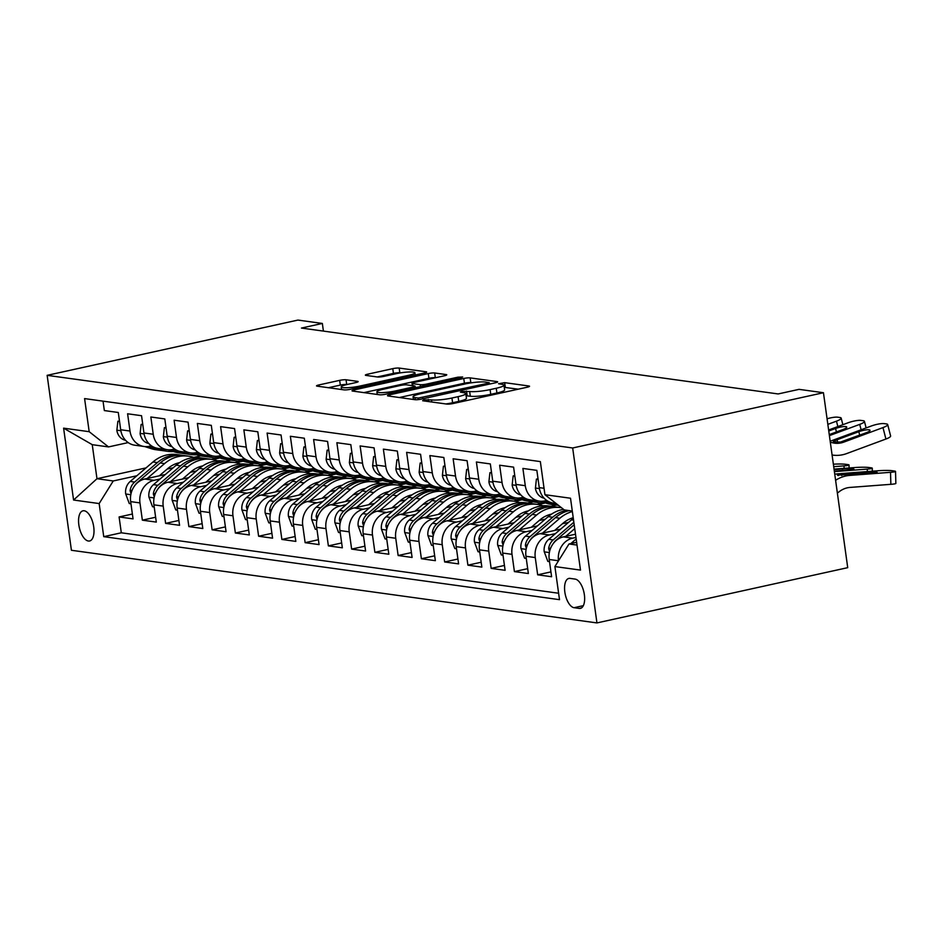 <?xml version="1.0" encoding="UTF-8"?>
<svg xmlns="http://www.w3.org/2000/svg" width="943" height="943" viewBox="0 0 943 943"><rect width="100%" height="100%" fill="white"/><g stroke="black" fill="none" stroke-linecap="round" stroke-linejoin="round"><path stroke-width="1.41" d="M423.902 399.879L422.629 400.74L446.876 404.087A4.739 0.707 -7.9 0 0 453.265 403.498L527.113 387.231A4.739 0.707 -7.9 0 0 529.518 386.265A4.739 0.707 -7.9 0 0 528.929 386.005L504.682 382.658L498.517 383.742L502.077 384.355A15.159 2.263 -7.9 0 1 503.963 385.168A15.159 2.263 -7.9 0 1 496.254 388.257L490.101 389.612A15.159 2.263 -7.9 0 1 469.661 391.498L462.058 391.475L460.373 392.147L463.921 392.76A15.159 2.263 -7.9 0 1 465.807 393.573A15.159 2.263 -7.9 0 1 458.098 396.661L451.945 398.017A15.159 2.263 -7.9 0 1 431.505 399.903L423.902 399.879M88.383 541.023A15.453 7.143 -102.4 0 0 89.609 540.987A15.453 7.143 -102.4 0 0 93.522 525.64A15.453 7.143 -102.4 0 0 84.186 510.764A15.453 7.143 -102.4 0 0 82.96 510.811A15.453 7.143 -102.4 0 0 79.047 526.159A15.453 7.143 -102.4 0 0 88.383 541.023M346.046 379.781A4.739 0.707 -7.9 0 0 339.657 380.371L318.946 384.933A4.739 0.707 -7.9 0 0 316.53 385.899A4.739 0.707 -7.9 0 0 317.119 386.147L344.054 389.872A4.739 0.707 -7.9 0 0 350.442 389.282L424.291 373.015A4.739 0.707 -7.9 0 0 426.696 372.049A4.739 0.707 -7.9 0 0 426.106 371.79L399.172 368.065A4.739 0.707 -7.9 0 0 392.783 368.654L367.758 374.171A4.739 0.707 -7.9 0 0 365.354 375.137A4.739 0.707 -7.9 0 0 365.943 375.397L377.471 376.988A4.739 0.707 -7.9 0 0 383.848 376.398L396.26 373.664A12.672 1.898 -7.9 0 1 414.92 372.768A12.672 1.898 -7.9 0 1 408.472 375.349L359.861 386.064A12.672 1.898 -7.9 0 1 341.201 386.96A12.672 1.898 -7.9 0 1 347.649 384.379L355.747 382.587A4.739 0.707 -7.9 0 0 358.163 381.62A4.739 0.707 -7.9 0 0 357.574 381.373L346.046 379.781L346.706 384.508A4.739 0.707 -7.9 0 0 340.317 385.098L328.423 387.714M572.672 447.984L823.451 392.724L799.039 389.353L778.14 393.95L301.454 328.058L322.353 323.449L297.929 320.078L47.15 375.338L572.672 447.984L596.943 622.922L71.42 550.276L47.15 375.338M389.93 394.74A4.739 0.707 -7.9 0 0 387.514 395.706A4.739 0.707 -7.9 0 0 388.103 395.966L415.038 399.691A4.739 0.707 -7.9 0 0 421.427 399.101L495.275 382.823A4.739 0.707 -7.9 0 0 497.68 381.856A4.739 0.707 -7.9 0 0 497.091 381.609L470.156 377.884A4.739 0.707 -7.9 0 0 463.767 378.473L389.93 394.74L390.131 396.249M379.546 394.775L352.611 391.062A4.739 0.707 -7.9 0 1 352.022 390.803A4.739 0.707 -7.9 0 1 354.438 389.836L428.275 373.569A4.739 0.707 -7.9 0 1 434.664 372.98L446.192 374.571A4.739 0.707 -7.9 0 1 446.782 374.819A4.739 0.707 -7.9 0 1 444.377 375.786L414.425 382.386A4.739 0.707 -7.9 0 0 412.008 383.353A4.739 0.707 -7.9 0 0 412.598 383.612L420.248 384.661A4.739 0.707 -7.9 0 0 426.637 384.072L457.815 377.2L462.695 376.976L461.009 377.648L385.935 394.186A4.739 0.707 -7.9 0 1 379.546 394.775M132.385 514.029L119.101 516.953L133.057 518.886L130.664 501.617L139.965 502.914A19.308 16.88 -82.1 0 1 154.051 480.317L160.121 478.973M155.63 517.236L142.358 520.171L156.302 522.092L153.909 504.835L163.21 506.12A19.308 16.88 -82.1 0 1 177.308 483.523L183.378 482.191M178.887 520.453L165.614 523.377L179.559 525.31L177.166 508.053L186.466 509.338A19.308 16.88 -82.1 0 1 200.564 486.741L206.623 485.409M202.144 523.671L188.859 526.595L202.816 528.528L200.423 511.271L209.723 512.556A19.308 16.88 -82.1 0 1 223.809 489.959L229.88 488.615M225.389 526.889L212.116 529.813L226.072 531.734L223.668 514.477L232.968 515.762A19.308 16.88 -82.1 0 1 247.066 493.165L253.137 491.833M248.646 530.096L235.373 533.019L249.317 534.952L246.925 517.695L256.225 518.98A19.308 16.88 -82.1 0 1 270.323 496.383L276.382 495.051M271.902 533.314L258.618 536.237L272.574 538.17L270.181 520.913L279.482 522.198A19.308 16.88 -82.1 0 1 293.579 499.601L299.638 498.258M295.147 536.532L281.874 539.455L295.831 541.388L293.426 524.119L302.738 525.416A19.308 16.88 -82.1 0 1 316.824 502.819L322.895 501.476M318.404 539.738L305.131 542.673L319.076 544.594L316.683 527.337L325.983 528.622A19.308 16.88 -82.1 0 1 340.081 506.026L346.14 504.694M341.661 542.956L328.376 545.879L342.333 547.812L339.94 530.555L349.24 531.84A19.308 16.88 -82.1 0 1 363.338 509.244L369.397 507.912M364.917 546.174L351.633 549.097L365.589 551.03L363.196 533.773L372.497 535.058A19.308 16.88 -82.1 0 1 386.583 512.462L392.653 511.118M388.162 549.392L374.89 552.315L388.834 554.236L386.441 536.98L395.742 538.264A19.308 16.88 -82.1 0 1 409.84 515.668L415.91 514.336M411.419 552.598L398.135 555.521L412.091 557.454L409.698 540.198L418.998 541.482A19.308 16.88 -82.1 0 1 433.096 518.886L439.155 517.554M434.676 555.816L421.391 558.739L435.348 560.672L432.955 543.416L442.255 544.7A19.308 16.88 -82.1 0 1 456.341 522.104L462.412 520.76M457.921 559.034L444.648 561.957L458.593 563.89L456.2 546.622L465.5 547.918A19.308 16.88 -82.1 0 1 479.598 525.31L485.669 523.978M481.178 562.24L467.905 565.175L481.849 567.097L479.457 549.84L488.757 551.125A19.308 16.88 -82.1 0 1 502.855 528.528L508.914 527.196M504.434 565.458L491.15 568.381L505.106 570.315L502.713 553.058L512.014 554.343A19.308 16.88 -82.1 0 1 526.1 531.746L532.17 530.414M527.679 568.676L514.406 571.599L528.363 573.533L525.958 556.276L535.259 557.561A19.308 16.88 -82.1 0 1 549.356 534.964L555.427 533.62M550.936 571.894L537.663 574.817L551.608 576.739L549.215 559.482A19.308 16.88 -82.1 0 1 563.313 536.885L575.513 534.198M556.04 503.444L553.317 503.067A19.308 16.88 -82.1 0 1 539.243 487.614L536.85 470.357L522.894 468.435L525.286 485.692A19.308 16.88 -82.1 0 0 539.361 501.134A19.308 16.88 -82.1 0 0 544.63 500.922L546.728 500.45M539.361 501.134L530.06 499.849A19.308 16.88 97.9 0 1 515.986 484.407L513.593 467.139L499.649 465.217L502.041 482.474A19.308 16.88 -82.1 0 0 516.116 497.916A19.308 16.88 -82.1 0 0 521.385 497.704L523.471 497.244M516.116 497.916L506.815 496.631A19.308 16.88 97.9 0 1 492.741 481.189L490.336 463.932L476.392 461.999L478.785 479.256A19.308 16.88 -82.1 0 0 492.859 494.71A19.308 16.88 -82.1 0 0 498.128 494.486L500.226 494.026M492.859 494.71L483.559 493.413A19.308 16.88 97.9 0 1 469.484 477.971L467.091 460.714L453.135 458.781L455.528 476.05A19.308 16.88 -82.1 0 0 469.602 491.492A19.308 16.88 -82.1 0 0 474.871 491.268L476.969 490.808M469.602 491.492L460.302 490.207A19.308 16.88 97.9 0 1 446.228 474.753L443.835 457.496L429.878 455.575L432.283 472.832A19.308 16.88 -82.1 0 0 446.357 488.274A19.308 16.88 -82.1 0 0 451.626 488.061L453.713 487.602M446.357 488.274L437.057 486.989A19.308 16.88 97.9 0 1 422.983 471.547L420.578 454.29L406.633 452.357L409.026 469.614A19.308 16.88 -82.1 0 0 423.101 485.056A19.308 16.88 -82.1 0 0 428.37 484.843L430.468 484.384M423.101 485.056L413.8 483.771A19.308 16.88 97.9 0 1 399.726 468.329L397.333 451.072L383.377 449.139L385.77 466.396A19.308 16.88 -82.1 0 0 399.844 481.849A19.308 16.88 -82.1 0 0 405.113 481.625L407.211 481.166M399.844 481.849L390.543 480.565A19.308 16.88 97.9 0 1 376.469 465.111L374.076 447.854L360.12 445.933L362.525 463.19A19.308 16.88 -82.1 0 0 376.599 478.631A19.308 16.88 -82.1 0 0 381.868 478.419L383.954 477.948M376.599 478.631L367.298 477.347A19.308 16.88 97.9 0 1 353.224 461.905L350.82 444.636L336.875 442.715L339.268 459.972A19.308 16.88 -82.1 0 0 353.342 475.413A19.308 16.88 -82.1 0 0 358.611 475.201L360.709 474.742M353.342 475.413L344.042 474.129A19.308 16.88 97.9 0 1 329.967 458.687L327.575 441.43L313.618 439.497L316.011 456.754A19.308 16.88 -82.1 0 0 330.085 472.207A19.308 16.88 -82.1 0 0 335.354 471.983L337.453 471.524M330.085 472.207L320.785 470.911A19.308 16.88 97.9 0 1 306.711 455.469L304.318 438.212L290.361 436.279L292.766 453.548A19.308 16.88 -82.1 0 0 306.84 468.989A19.308 16.88 -82.1 0 0 312.109 468.765L314.196 468.306M306.84 468.989L297.528 467.704A19.308 16.88 97.9 0 1 283.454 452.251L281.061 434.994L267.117 433.073L269.509 450.33A19.308 16.88 -82.1 0 0 283.584 465.771A19.308 16.88 -82.1 0 0 288.853 465.559L290.939 465.099M283.584 465.771L274.283 464.486A19.308 16.88 97.9 0 1 260.209 449.045L257.816 431.788L243.86 429.855L246.253 447.112A19.308 16.88 -82.1 0 0 260.327 462.553A19.308 16.88 -82.1 0 0 265.596 462.341L267.694 461.881M260.327 462.553L251.027 461.268A19.308 16.88 97.9 0 1 236.952 445.827L234.559 428.57L220.603 426.637L222.996 443.894A19.308 16.88 -82.1 0 0 237.07 459.347A19.308 16.88 -82.1 0 0 242.339 459.123L244.437 458.663M237.07 459.347L227.77 458.062A19.308 16.88 97.9 0 1 213.696 442.609L211.303 425.352L197.358 423.431L199.751 440.687A19.308 16.88 -82.1 0 0 213.825 456.129A19.308 16.88 -82.1 0 0 219.094 455.917L221.181 455.445M213.825 456.129L204.525 454.844A19.308 16.88 97.9 0 1 190.451 439.403L188.058 422.146L174.101 420.213L176.494 437.469A19.308 16.88 -82.1 0 0 190.569 452.911A19.308 16.88 -82.1 0 0 195.838 452.699L197.936 452.239M190.569 452.911L181.268 451.626A19.308 16.88 97.9 0 1 167.194 436.185L164.801 418.928L150.845 416.995L153.237 434.251A19.308 16.88 -82.1 0 0 167.312 449.705A19.308 16.88 -82.1 0 0 172.581 449.481L174.679 449.021M167.312 449.705L158.011 448.408A19.308 16.88 97.9 0 1 143.937 432.967L141.544 415.71L127.6 413.777L129.993 431.045A19.308 16.88 -82.1 0 0 144.067 446.487A19.308 16.88 -82.1 0 0 149.336 446.263L151.422 445.803M190.403 472.302L196.474 470.958M234.666 462.553L240.689 461.221M130.664 501.617A19.308 16.88 97.9 0 1 144.75 479.02L165.367 474.482M198.501 467.186L202.05 466.396M225.365 461.257L230.835 460.054M213.648 475.52L219.731 474.176M257.922 465.759L263.934 464.439M153.909 504.835A19.308 16.88 97.9 0 1 168.007 482.238L188.612 477.7M221.758 470.392L225.294 469.614M248.622 464.475L254.091 463.272M236.905 478.738L242.988 477.394M281.167 468.977L287.191 467.657M177.166 508.053A19.308 16.88 97.9 0 1 191.264 485.456L211.869 480.918M245.015 473.61L248.551 472.832M271.867 467.693L277.336 466.49M260.162 481.944L266.244 480.612M304.424 472.195L310.447 470.863M200.423 511.271A19.308 16.88 97.9 0 1 214.509 488.674L235.125 484.124M268.26 476.828L271.808 476.05M295.124 470.911L300.593 469.697M283.407 485.162L289.489 483.818M327.681 475.402L333.692 474.081M223.668 514.477A19.308 16.88 97.9 0 1 237.766 491.881L258.37 487.342M291.517 480.034L295.053 479.256M318.38 474.117L323.85 472.914M306.664 488.38L312.746 487.036M350.937 478.62L356.949 477.299M246.925 517.695A19.308 16.88 97.9 0 1 261.022 495.099L281.627 490.56M314.773 483.252L318.31 482.474M341.625 477.335L347.095 476.132M329.92 491.586L336.003 490.254M374.182 481.838L380.206 480.506M270.181 520.913A19.308 16.88 97.9 0 1 284.267 498.317L304.884 493.767M338.03 486.47L341.566 485.692M364.882 480.553L370.351 479.35M353.165 494.804L359.248 493.46M397.439 485.056L403.451 483.724M293.426 524.119A19.308 16.88 97.9 0 1 307.524 501.523L328.14 496.985M361.275 489.688L364.823 488.898M388.139 483.759L393.608 482.557M376.422 498.022L382.504 496.678M420.696 488.262L426.707 486.942M316.683 527.337A19.308 16.88 97.9 0 1 330.781 504.741L351.385 500.203M384.532 492.894L388.068 492.116M411.396 486.977L416.865 485.775M399.679 501.24L405.761 499.896M443.941 491.48L449.964 490.148M339.94 530.555A19.308 16.88 97.9 0 1 354.038 507.959L374.642 503.421M407.789 496.112L411.325 495.334M434.64 490.195L440.11 488.993M422.924 504.446L429.006 503.114M467.198 494.698L473.209 493.366M363.196 533.773A19.308 16.88 97.9 0 1 377.283 511.177L397.899 506.627M431.034 499.33L434.582 498.552M457.897 493.413L463.367 492.199M446.18 507.664L452.263 506.32M490.454 497.904L496.466 496.584M386.441 536.98A19.308 16.88 97.9 0 1 400.539 514.383L421.144 509.845M454.29 502.536L457.826 501.759M481.154 496.619L486.623 495.417M469.437 510.882L475.52 509.538M513.699 501.122L519.723 499.802M409.698 540.198A19.308 16.88 97.9 0 1 423.796 517.601L444.401 513.063M477.547 505.754L481.083 504.976M504.399 499.837L509.868 498.635M492.694 514.088L498.764 512.756M536.956 504.34L542.979 503.008M432.955 543.416A19.308 16.88 97.9 0 1 447.041 520.819L467.657 516.269M500.792 508.972L504.34 508.194M527.656 503.055L533.125 501.841M515.939 517.306L522.021 515.962M560.213 507.558L561.038 507.369M456.2 546.622A19.308 16.88 97.9 0 1 470.298 524.025L490.902 519.487M524.049 512.19L527.585 511.401M550.912 506.261L556.382 505.059M539.196 520.524L545.278 519.18M479.457 549.84A19.308 16.88 97.9 0 1 493.554 527.243L514.159 522.705M547.305 515.397L550.842 514.619M562.452 523.742L568.535 522.398M502.713 553.058A19.308 16.88 97.9 0 1 516.799 530.461L537.416 525.923M570.55 518.615L573.261 518.013M525.958 556.276A19.308 16.88 97.9 0 1 540.056 533.679L560.661 529.129M575.124 579.096L570.008 578.389A14.97 6.919 -102.4 0 0 568.829 578.436A14.97 6.919 -102.4 0 0 565.034 593.3A14.97 6.919 -102.4 0 0 574.075 607.705L579.191 608.412A14.97 6.919 -102.4 0 0 580.381 608.376A14.97 6.919 -102.4 0 0 584.177 593.512A14.97 6.919 -102.4 0 0 575.124 579.096M119.101 516.953L121.305 532.795L103.742 536.661L559.505 599.665L554.908 566.566L569.006 543.97L576.633 542.296M103.742 536.661L99.156 503.562L73.578 500.026L63.605 428.157L89.184 431.694L84.587 398.594L540.351 461.599L544.936 494.698L570.515 498.234L580.487 570.102L554.908 566.566M549.215 559.482L558.515 560.767A19.308 16.88 -82.1 0 1 572.613 538.17L575.961 537.439M103.035 401.14L104.343 410.57L118.288 412.492L120.692 429.749A19.308 16.88 97.9 0 0 134.766 445.202L144.067 446.487M537.663 574.817L535.259 557.561M514.406 571.599L512.014 554.343M491.15 568.381L488.757 551.125M467.905 565.175L465.5 547.918M444.648 561.957L442.255 544.7M421.391 558.739L418.998 541.482M398.135 555.521L395.742 538.264M374.89 552.315L372.497 535.058M351.633 549.097L349.24 531.84M328.376 545.879L325.983 528.622M305.131 542.673L302.738 525.416M281.874 539.455L279.482 522.198M258.618 536.237L256.225 518.98M235.373 533.019L232.968 515.762M212.116 529.813L209.723 512.556M188.859 526.595L186.466 509.338M165.614 523.377L163.21 506.12M142.358 520.171L139.965 502.914M121.305 532.795L558.621 593.241M200.729 455.846L193.704 457.402M146.047 467.905L96.976 478.714L113.243 480.965L136.865 475.755M167.147 469.084L173.229 467.752M211.409 459.335L217.432 458.003M569.006 543.97L577.022 545.078M572.295 511.035L564.279 509.927L544.936 494.698M823.451 392.724L847.722 567.662L596.943 622.922M323.402 331.087L322.353 323.449M128.177 442.597L108.528 446.923L92.249 444.672L96.976 478.714L73.578 500.026M561.521 507.747L561.521 507.747A36.93 32.274 -82.1 0 0 560.531 507.593L556.111 506.98A36.93 32.274 -82.1 0 0 532.206 514.418L536.626 515.031A36.93 32.274 -82.1 0 1 560.531 507.593M522.068 497.55L534.764 501.652A36.93 32.274 97.9 0 0 539.585 502.749A36.93 32.274 97.9 0 0 545.443 502.949L538.264 504.54M498.823 494.332L511.519 498.434A36.93 32.274 97.9 0 0 516.328 499.531A36.93 32.274 97.9 0 0 522.186 499.731L515.008 501.322M498.953 496.525L491.763 498.104M452.31 487.908L465.005 491.998A36.93 32.274 97.9 0 0 469.826 493.106A36.93 32.274 97.9 0 0 475.685 493.307L468.506 494.898M452.44 490.089L445.249 491.68M405.808 481.472L418.503 485.574A36.93 32.274 97.9 0 0 423.324 486.682A36.93 32.274 97.9 0 0 429.171 486.871L422.004 488.462M405.938 483.665L398.748 485.244M359.307 475.048L371.99 479.15A36.93 32.274 97.9 0 0 376.811 480.246A36.93 32.274 97.9 0 0 382.669 480.447L375.491 482.038M359.436 477.241L352.246 478.82M312.793 468.624L325.488 472.714A36.93 32.274 97.9 0 0 330.309 473.822A36.93 32.274 97.9 0 0 336.156 474.011L328.989 475.602M289.536 465.406L302.231 469.496A36.93 32.274 97.9 0 0 307.053 470.604A36.93 32.274 97.9 0 0 312.911 470.805L305.732 472.396M266.291 462.188L278.987 466.29A36.93 32.274 97.9 0 0 283.796 467.386A36.93 32.274 97.9 0 0 289.654 467.587L282.476 469.178M243.035 458.97L255.73 463.072A36.93 32.274 97.9 0 0 260.551 464.18A36.93 32.274 97.9 0 0 266.397 464.369L259.231 465.96M219.778 455.764L232.473 459.854A36.93 32.274 97.9 0 0 237.294 460.962A36.93 32.274 97.9 0 0 243.153 461.162L235.974 462.742M89.184 431.694L108.528 446.923M113.243 480.965L99.156 503.562M196.533 452.546L209.228 456.648A36.93 32.274 97.9 0 0 214.037 457.744A36.93 32.274 97.9 0 0 219.896 457.944L212.717 459.536M63.605 428.157L92.249 444.672M445.862 403.946A15.159 2.263 -7.9 0 0 452.593 402.744L451.945 398.017M465.807 393.573L466.467 398.3A15.159 2.263 -7.9 0 1 458.746 401.388L452.593 402.744M503.963 385.168L504.623 389.895A15.159 2.263 -7.9 0 1 496.902 392.983L490.749 394.339A15.159 2.263 -7.9 0 1 470.321 396.225L466.113 395.765M518.285 389.176L504.269 387.349M471.83 382.752L470.816 382.61A4.739 0.707 -7.9 0 0 464.428 383.2L399.408 397.522M418.268 398.076L487.566 383.377L489.252 382.705L485.527 382.068A15.159 2.263 -7.9 0 0 465.099 383.954L420.79 393.714A15.159 2.263 -7.9 0 0 413.069 396.803A15.159 2.263 -7.9 0 0 414.955 397.616L418.268 398.076L418.48 399.584M363.915 392.618L428.935 378.296L428.275 373.569M435.536 377.73L435.324 377.707A4.739 0.707 -7.9 0 0 428.935 378.296M383.341 389.235A12.672 1.898 -7.9 0 0 376.894 391.828A12.672 1.898 -7.9 0 0 395.553 390.921L412.68 387.149A4.739 0.707 -7.9 0 0 415.097 386.182A4.739 0.707 -7.9 0 0 414.507 385.935L406.857 384.874A4.739 0.707 -7.9 0 0 400.469 385.463L383.341 389.235M400.421 372.874L399.832 372.791A4.739 0.707 -7.9 0 0 393.443 373.381L377.247 376.952M837.372 493.083L839.459 491.503A24.141 21.088 -82.1 0 1 850.032 487.425L890.852 484.325L890.534 472.313A9.654 0.872 -1.5 0 0 895.532 471.417A9.654 0.872 -1.5 0 0 894.341 471.029L892.007 470.698A9.654 0.872 -1.5 0 0 878.9 470.698L838.091 473.799L841.462 473.999L841.745 475.555M835.604 480.305A36.211 31.638 -82.1 0 1 849.714 475.413L890.534 472.313M570.986 543.533A12.789 11.175 -82.1 0 1 572.024 542.531L576.173 538.983M834.767 474.258A36.211 31.638 -82.1 0 1 838.091 473.799M865.815 473.74L865.768 472.148A7.721 0.695 178.5 0 1 876.259 472.148A7.721 0.695 178.5 0 1 877.214 472.455A7.721 0.695 178.5 0 1 873.218 473.174L837.443 475.131M838.41 475.567C836.689 475.107 837.301 474.624 840.248 474.105M865.768 472.148L841.462 473.999M895.532 471.417L895.85 483.429A9.654 0.872 178.5 0 1 890.852 484.325M830.17 441.135A24.141 21.088 97.9 0 0 832.115 440.522L871.356 425.988A9.654 1.992 -14.4 0 1 884.133 423.619L886.455 423.937A9.654 1.992 -14.4 0 1 887.681 424.55A9.654 1.992 -14.4 0 1 882.978 427.592L843.749 442.137L833.353 441.902M832.917 455.127L832.091 455.009A36.211 31.638 97.9 0 0 832.917 455.127A36.211 31.638 97.9 0 0 846.684 453.571L885.913 439.037L882.978 427.592M830.323 442.232L832.704 442.809A24.141 21.088 97.9 0 0 834.567 443.163A24.141 21.088 97.9 0 0 843.749 442.137M887.681 424.55L890.616 435.984A9.654 1.992 165.6 0 1 885.913 439.037M834.319 442.291L834.626 440.876L837.231 439.697L858.814 431.694A7.721 1.591 165.6 0 1 869.033 429.808A7.721 1.591 165.6 0 1 870.012 430.291A7.721 1.591 165.6 0 1 866.252 432.731L841.239 441.784M834.39 471.594L867.277 469.095A9.654 0.872 -1.5 0 0 872.275 468.2A9.654 0.872 -1.5 0 0 871.084 467.811L868.762 467.492A9.654 0.872 -1.5 0 0 855.655 467.492L834.048 469.131M565.741 536.355L574.735 528.646M549.51 561.627L547.836 561.403L544.194 551.62A12.789 11.175 -82.1 0 1 548.779 539.313L571.505 519.852A36.93 32.274 -82.1 0 1 573.32 518.402M553.329 543.486A12.789 11.175 -82.1 0 1 555.981 540.315L574.193 524.721M842.559 470.522L842.523 468.93L834.119 469.567M842.523 468.93A7.721 0.695 178.5 0 1 853.002 468.93A7.721 0.695 178.5 0 1 853.957 469.249A7.721 0.695 178.5 0 1 849.961 469.968L834.331 471.146M573.851 522.233L553.199 539.926A12.789 11.175 97.9 0 0 548.637 548.567L549.569 551.561M554.578 530.473L563.077 523.2A30.659 26.793 -82.1 0 1 573.226 517.707M833.706 466.667L844.02 465.877A9.654 0.872 -1.5 0 0 849.03 464.982A9.654 0.872 -1.5 0 0 847.828 464.593L845.506 464.274A9.654 0.872 -1.5 0 0 833.376 464.204M542.484 533.137L559.871 518.237A36.93 32.274 -82.1 0 1 572.366 511.554M526.265 558.421L524.579 558.185L520.949 548.402A12.789 11.175 -82.1 0 1 525.522 536.107L548.248 516.634A36.93 32.274 -82.1 0 1 563.537 509.338M530.072 540.268A12.789 11.175 -82.1 0 1 532.736 537.097L555.462 517.636A36.93 32.274 -82.1 0 1 569.266 510.623M566.484 510.234A36.93 32.274 97.9 0 0 552.669 517.247L529.942 536.708A12.789 11.175 97.9 0 0 525.381 545.36L526.324 548.343M531.333 527.255L539.82 519.982A30.659 26.793 -82.1 0 1 551.62 514.088M519.228 529.919L536.626 515.031M503.008 555.203L501.322 554.967L497.692 545.195A12.789 11.175 -82.1 0 1 502.265 532.889L524.992 513.416A36.93 32.274 -82.1 0 1 548.897 505.99L553.317 506.603A36.93 32.274 97.9 0 0 529.412 514.029L506.686 533.502A12.789 11.175 97.9 0 0 502.136 542.142L503.067 545.125M554.708 506.827A36.93 32.274 97.9 0 0 553.317 506.603M506.815 537.062A12.789 11.175 -82.1 0 1 509.479 533.879L532.206 514.418M508.077 524.049L516.575 516.764A30.659 26.793 -82.1 0 1 528.375 510.87M495.983 526.713L513.369 511.813A36.93 32.274 -82.1 0 1 537.274 504.387A36.93 32.274 -82.1 0 1 543.003 505.79M479.751 551.985L478.077 551.749L474.435 541.977A12.789 11.175 -82.1 0 1 479.02 529.671L501.747 510.21A36.93 32.274 -82.1 0 1 525.64 502.772L530.06 503.385A36.93 32.274 97.9 0 0 506.167 510.811L483.441 530.284A12.789 11.175 97.9 0 0 478.879 538.924L479.81 541.919M483.57 533.844A12.789 11.175 -82.1 0 1 486.223 530.673L508.949 511.2A36.93 32.274 -82.1 0 1 532.854 503.774L537.274 504.387M531.451 503.609A36.93 32.274 97.9 0 0 530.06 503.385M538.099 479.362L536.414 479.127L535.4 488.262A12.789 11.175 97.9 0 0 543.027 497.88L544.182 498.246M828.626 429.984L848.099 422.77A9.654 1.992 -14.4 0 1 860.876 420.401L863.199 420.719A9.654 1.992 -14.4 0 1 864.425 421.332A9.654 1.992 -14.4 0 1 859.721 424.385L829.404 435.619M828.767 430.998L835.557 428.487A7.721 1.591 165.6 0 1 845.777 426.59A7.721 1.591 165.6 0 1 846.755 427.073A7.721 1.591 165.6 0 1 842.995 429.513L829.262 434.605M538.017 478.773L536.414 479.127M514.843 476.144L513.169 475.909L512.155 485.044A12.789 11.175 97.9 0 0 519.77 494.662L520.925 495.04M540.068 501.216L546.398 503.256A36.93 32.274 97.9 0 0 551.207 504.352L555.627 504.965A36.93 32.274 97.9 0 0 557.03 505.13M545.325 500.768L557.726 504.764M827.836 424.362L836.465 421.167A9.654 1.992 -14.4 0 0 841.168 418.126A9.654 1.992 -14.4 0 0 839.954 417.513L837.62 417.183A9.654 1.992 -14.4 0 0 827.07 418.81M542.614 501.216L550.806 503.868A36.93 32.274 97.9 0 0 555.627 504.965M558.492 505.365L558.421 505.354A36.93 32.274 -82.1 0 1 553.6 504.246L543.781 501.075M514.76 475.555L513.169 475.909M491.586 472.926L489.912 472.702L488.898 481.838A12.789 11.175 97.9 0 0 496.525 491.444L497.68 491.822M516.811 497.998L523.141 500.038A36.93 32.274 97.9 0 0 527.962 501.146L532.371 501.759A36.93 32.274 97.9 0 0 533.773 501.912M519.369 498.01L527.561 500.65A36.93 32.274 97.9 0 0 532.371 501.759M539.585 502.749L535.164 502.136A36.93 32.274 -82.1 0 1 530.343 501.039L520.524 497.869M491.515 472.349L489.912 472.702M468.341 469.72L466.655 469.484L465.642 478.62A12.789 11.175 97.9 0 0 473.268 488.226L474.423 488.604M493.566 494.78L499.884 496.82A36.93 32.274 97.9 0 0 504.705 497.928L509.126 498.541A36.93 32.274 97.9 0 0 510.528 498.694M496.112 494.792L504.305 497.433A36.93 32.274 97.9 0 0 509.126 498.541M516.328 499.531L511.919 498.93A36.93 32.274 -82.1 0 1 507.098 497.821L497.267 494.651M468.258 469.131L466.655 469.484M484.82 520.831L493.319 513.558A30.659 26.793 -82.1 0 1 505.118 507.664M472.726 523.495L490.112 508.595A36.93 32.274 -82.1 0 1 514.018 501.169A36.93 32.274 -82.1 0 1 519.746 502.584M456.506 548.767L454.821 548.543L451.19 538.759A12.789 11.175 -82.1 0 1 455.764 526.453L478.49 506.992A36.93 32.274 -82.1 0 1 502.395 499.554L506.815 500.167A36.93 32.274 97.9 0 0 482.91 507.605L460.184 527.066A12.789 11.175 97.9 0 0 455.622 535.707L456.565 538.701M460.314 530.626A12.789 11.175 -82.1 0 1 462.978 527.455L485.704 507.982A36.93 32.274 -82.1 0 1 509.597 500.556L514.018 501.169M508.206 500.403A36.93 32.274 97.9 0 0 506.815 500.167M445.084 466.502L443.41 466.266L442.397 475.402A12.789 11.175 97.9 0 0 450.011 485.02L451.167 485.386M470.309 491.574L476.628 493.613A36.93 32.274 97.9 0 0 481.449 494.71L485.869 495.323A36.93 32.274 97.9 0 0 487.272 495.488M475.567 491.126L488.262 495.216A36.93 32.274 97.9 0 0 493.083 496.324A36.93 32.274 97.9 0 0 498.93 496.513M472.856 491.574L481.048 494.226A36.93 32.274 97.9 0 0 485.869 495.323M493.083 496.324L488.663 495.712A36.93 32.274 -82.1 0 1 483.842 494.603L474.023 491.433M445.002 465.913L443.41 466.266M461.575 517.613L470.062 510.34A30.659 26.793 -82.1 0 1 481.861 504.446M449.469 520.277L466.868 505.389A36.93 32.274 -82.1 0 1 490.761 497.951A36.93 32.274 -82.1 0 1 496.489 499.366M433.25 545.561L431.564 545.325L427.933 535.541A12.789 11.175 -82.1 0 1 432.507 523.247L455.233 503.774A36.93 32.274 -82.1 0 1 479.138 496.348L483.559 496.961A36.93 32.274 97.9 0 0 459.654 504.387L436.927 523.86A12.789 11.175 97.9 0 0 432.377 532.5L433.309 535.483M437.057 527.408A12.789 11.175 -82.1 0 1 439.721 524.237L462.447 504.776A36.93 32.274 -82.1 0 1 486.352 497.338L490.761 497.951M484.95 497.185A36.93 32.274 97.9 0 0 483.559 496.961M421.827 463.284L420.154 463.048L419.14 472.184A12.789 11.175 97.9 0 0 426.755 481.802L427.922 482.179M447.053 488.356L453.383 490.395A36.93 32.274 97.9 0 0 458.204 491.503L462.612 492.105A36.93 32.274 97.9 0 0 464.015 492.27M449.611 488.368L457.803 491.008A36.93 32.274 97.9 0 0 462.612 492.105M469.826 493.106L465.406 492.494A36.93 32.274 -82.1 0 1 460.585 491.397L450.766 488.226M421.745 462.707L420.154 463.048M438.318 514.395L446.817 507.122A30.659 26.793 -82.1 0 1 458.616 501.228M426.224 517.07L443.611 502.171A36.93 32.274 -82.1 0 1 467.516 494.733A36.93 32.274 -82.1 0 1 473.245 496.148M409.993 542.343L408.319 542.107L404.677 532.335A12.789 11.175 -82.1 0 1 409.262 520.029L431.988 500.568A36.93 32.274 -82.1 0 1 455.882 493.13L460.302 493.743A36.93 32.274 97.9 0 0 436.397 501.169L413.671 520.642A12.789 11.175 97.9 0 0 409.121 529.282L410.052 532.276M413.8 524.202A12.789 11.175 -82.1 0 1 416.464 521.031L439.19 501.558A36.93 32.274 -82.1 0 1 463.096 494.132L467.516 494.733M461.693 493.967A36.93 32.274 97.9 0 0 460.302 493.743M398.583 460.066L396.897 459.842L395.883 468.977A12.789 11.175 97.9 0 0 403.51 478.584L404.665 478.961M423.808 485.138L430.126 487.177A36.93 32.274 97.9 0 0 434.947 488.285L439.367 488.898A36.93 32.274 97.9 0 0 440.758 489.052M429.065 484.69L441.748 488.792A36.93 32.274 97.9 0 0 446.569 489.889A36.93 32.274 97.9 0 0 452.428 490.089M426.354 485.15L434.546 487.79A36.93 32.274 97.9 0 0 439.367 488.898M446.569 489.889L442.149 489.276A36.93 32.274 -82.1 0 1 437.34 488.179L427.509 485.008M398.5 459.489L396.897 459.842M415.061 511.189L423.56 503.904A30.659 26.793 -82.1 0 1 435.36 498.01M402.967 513.852L420.354 498.953A36.93 32.274 -82.1 0 1 444.259 491.527A36.93 32.274 -82.1 0 1 449.988 492.941M386.736 539.125L385.062 538.901L381.42 529.117A12.789 11.175 -82.1 0 1 386.005 516.811L408.732 497.35A36.93 32.274 -82.1 0 1 432.637 489.912L437.057 490.525A36.93 32.274 97.9 0 0 413.152 497.963L390.426 517.424A12.789 11.175 97.9 0 0 385.864 526.064L386.807 529.058M390.555 520.984A12.789 11.175 -82.1 0 1 393.207 517.813L415.934 498.34A36.93 32.274 -82.1 0 1 439.839 490.914L444.259 491.527M438.436 490.749A36.93 32.274 97.9 0 0 437.057 490.525M375.326 456.86L373.64 456.624L372.638 465.759A12.789 11.175 97.9 0 0 380.253 475.378L381.408 475.744M400.551 481.92L406.869 483.971A36.93 32.274 97.9 0 0 411.69 485.067L416.111 485.68A36.93 32.274 97.9 0 0 417.513 485.834M403.097 481.932L411.289 484.572A36.93 32.274 97.9 0 0 416.111 485.68M423.324 486.682L418.904 486.069A36.93 32.274 -82.1 0 1 414.083 484.961L404.264 481.79M375.243 456.271L373.64 456.624M391.816 507.971L400.304 500.698A30.659 26.793 -82.1 0 1 412.103 494.804M379.711 510.634L397.109 495.735A36.93 32.274 -82.1 0 1 421.002 488.309A36.93 32.274 -82.1 0 1 426.731 489.723M363.491 535.919L361.806 535.683L358.175 525.899A12.789 11.175 -82.1 0 1 362.749 513.605L385.475 494.132A36.93 32.274 -82.1 0 1 409.38 486.706L413.8 487.307A36.93 32.274 97.9 0 0 389.895 494.745L367.169 514.206A12.789 11.175 97.9 0 0 362.619 522.858L363.55 525.84M367.298 517.766A12.789 11.175 -82.1 0 1 369.962 514.595L392.689 495.134A36.93 32.274 -82.1 0 1 416.594 487.696L421.002 488.309M415.191 487.543A36.93 32.274 97.9 0 0 413.8 487.307M352.069 453.642L350.395 453.406L349.381 462.541A12.789 11.175 97.9 0 0 356.996 472.16L358.151 472.537M377.294 478.714L383.624 480.753A36.93 32.274 97.9 0 0 388.445 481.849L392.854 482.462A36.93 32.274 97.9 0 0 394.257 482.627M382.552 478.266L395.247 482.356A36.93 32.274 97.9 0 0 400.068 483.464A36.93 32.274 97.9 0 0 405.926 483.665M379.852 478.714L388.044 481.366A36.93 32.274 97.9 0 0 392.854 482.462M400.068 483.464L395.647 482.851A36.93 32.274 -82.1 0 1 390.826 481.743L381.007 478.572M351.987 453.053L350.395 453.406M368.56 504.753L377.059 497.48A30.659 26.793 -82.1 0 1 388.846 491.586M356.466 507.417L373.852 492.529A36.93 32.274 -82.1 0 1 397.757 485.091A36.93 32.274 -82.1 0 1 403.486 486.505M340.234 532.701L338.561 532.465L334.918 522.693A12.789 11.175 -82.1 0 1 339.504 510.387L362.23 490.914A36.93 32.274 -82.1 0 1 386.123 483.488L390.543 484.101A36.93 32.274 97.9 0 0 366.638 491.527L343.912 511A12.789 11.175 97.9 0 0 339.362 519.64L340.293 522.622M344.042 514.56A12.789 11.175 -82.1 0 1 346.706 511.377L369.432 491.916A36.93 32.274 -82.1 0 1 393.337 484.478L397.757 485.091M391.934 484.325A36.93 32.274 97.9 0 0 390.543 484.101M328.824 450.424L327.138 450.2L326.125 459.335A12.789 11.175 97.9 0 0 333.751 468.942L334.906 469.319M354.049 475.496L360.367 477.535A36.93 32.274 97.9 0 0 365.189 478.643L369.609 479.256A36.93 32.274 97.9 0 0 371 479.409M356.595 475.508L364.788 478.148A36.93 32.274 97.9 0 0 369.609 479.256M376.811 480.246L372.391 479.633A36.93 32.274 -82.1 0 1 367.581 478.537L357.751 475.366M328.742 449.846L327.138 450.2M345.303 501.546L353.802 494.262A30.659 26.793 -82.1 0 1 365.601 488.368M333.209 504.21L350.596 489.311A36.93 32.274 -82.1 0 1 374.501 481.885A36.93 32.274 -82.1 0 1 380.229 483.287M316.978 529.483L315.304 529.247L311.661 519.475A12.789 11.175 -82.1 0 1 316.247 507.169L338.973 487.708A36.93 32.274 -82.1 0 1 362.878 480.27L367.287 480.883A36.93 32.274 97.9 0 0 343.393 488.309L320.667 507.782A12.789 11.175 97.9 0 0 316.105 516.422L317.048 519.416M320.797 511.342A12.789 11.175 -82.1 0 1 323.449 508.171L346.175 488.698A36.93 32.274 -82.1 0 1 370.08 481.272L374.501 481.885M368.678 481.107A36.93 32.274 97.9 0 0 367.287 480.883M305.567 447.218L303.882 446.982L302.88 456.117A12.789 11.175 97.9 0 0 310.495 465.724L311.65 466.101M330.793 472.278L337.111 474.329A36.93 32.274 97.9 0 0 341.932 475.425L346.352 476.038A36.93 32.274 97.9 0 0 347.755 476.191M336.05 471.83L348.745 475.932A36.93 32.274 97.9 0 0 353.554 477.028A36.93 32.274 97.9 0 0 359.413 477.229M333.339 472.29L341.531 474.93A36.93 32.274 97.9 0 0 346.352 476.038M353.554 477.028L349.146 476.427A36.93 32.274 -82.1 0 1 344.325 475.319L334.506 472.148M305.485 446.628L303.882 446.982M322.058 498.328L330.545 491.055A30.659 26.793 -82.1 0 1 342.344 485.162M309.952 500.992L327.351 486.093A36.93 32.274 -82.1 0 1 351.244 478.667A36.93 32.274 -82.1 0 1 356.973 480.081M293.733 526.265L292.047 526.041L288.417 516.257A12.789 11.175 -82.1 0 1 292.99 503.951L315.716 484.49A36.93 32.274 -82.1 0 1 339.621 477.052L344.042 477.665A36.93 32.274 97.9 0 0 320.137 485.103L297.41 504.564A12.789 11.175 97.9 0 0 292.849 513.204L293.792 516.198M297.54 508.124A12.789 11.175 -82.1 0 1 300.204 504.953L322.93 485.48A36.93 32.274 -82.1 0 1 346.835 478.054L351.244 478.667M345.433 477.901A36.93 32.274 97.9 0 0 344.042 477.665M282.311 444L280.637 443.764L279.623 452.899A12.789 11.175 97.9 0 0 287.238 462.518L288.393 462.883M307.536 469.072L313.866 471.111A36.93 32.274 97.9 0 0 318.675 472.207L323.095 472.82A36.93 32.274 97.9 0 0 324.498 472.985M310.094 469.072L318.274 471.724A36.93 32.274 97.9 0 0 323.095 472.82M330.309 473.822L325.889 473.209A36.93 32.274 -82.1 0 1 321.068 472.101L311.249 468.93M282.228 443.41L280.637 443.764M259.066 440.782L257.38 440.558L256.366 449.681A12.789 11.175 97.9 0 0 263.993 459.3L265.148 459.677M284.279 465.854L290.609 467.893A36.93 32.274 97.9 0 0 295.43 469.001L299.85 469.602A36.93 32.274 97.9 0 0 301.241 469.767M286.837 465.866L295.029 468.506A36.93 32.274 97.9 0 0 299.85 469.602M307.053 470.604L302.632 469.991A36.93 32.274 -82.1 0 1 297.823 468.895L287.992 465.724M258.983 440.204L257.38 440.558M235.809 437.564L234.123 437.34L233.121 446.475A12.789 11.175 97.9 0 0 240.736 456.082L241.891 456.459M261.034 462.636L267.352 464.675A36.93 32.274 97.9 0 0 272.173 465.783L276.594 466.396A36.93 32.274 97.9 0 0 277.996 466.549M263.58 462.648L271.773 465.288A36.93 32.274 97.9 0 0 276.594 466.396M283.796 467.386L279.387 466.773A36.93 32.274 -82.1 0 1 274.566 465.677L264.735 462.506M235.726 436.986L234.123 437.34M298.801 495.11L307.3 487.837A30.659 26.793 -82.1 0 1 319.088 481.944M286.707 497.774L304.094 482.887A36.93 32.274 -82.1 0 1 327.999 475.449A36.93 32.274 -82.1 0 1 333.728 476.863M270.476 523.059L268.79 522.823L265.16 513.039A12.789 11.175 -82.1 0 1 269.745 500.745L292.46 481.272A36.93 32.274 -82.1 0 1 316.365 473.846L320.785 474.459A36.93 32.274 97.9 0 0 296.88 481.885L274.154 501.358A12.789 11.175 97.9 0 0 269.604 509.998L270.535 512.98M274.283 504.906A12.789 11.175 -82.1 0 1 276.947 501.735L299.674 482.274A36.93 32.274 -82.1 0 1 323.579 474.836L327.999 475.449M322.176 474.683A36.93 32.274 97.9 0 0 320.785 474.459M275.545 491.892L284.043 484.619A30.659 26.793 -82.1 0 1 295.843 478.726M263.451 494.568L280.837 479.669A36.93 32.274 -82.1 0 1 304.742 472.231A36.93 32.274 -82.1 0 1 310.471 473.645M247.219 519.841L245.545 519.605L241.903 509.833A12.789 11.175 -82.1 0 1 246.488 497.527L269.215 478.066A36.93 32.274 -82.1 0 1 293.12 470.628L297.528 471.241A36.93 32.274 97.9 0 0 273.635 478.667L250.909 498.14A12.789 11.175 97.9 0 0 246.347 506.78L247.278 509.774M251.038 501.7A12.789 11.175 -82.1 0 1 253.691 498.529L276.417 479.056A36.93 32.274 -82.1 0 1 300.322 471.63L304.742 472.231M298.919 471.465A36.93 32.274 97.9 0 0 297.528 471.241M252.3 488.686L260.787 481.401A30.659 26.793 -82.1 0 1 272.586 475.508M240.194 491.35L257.58 476.451A36.93 32.274 -82.1 0 1 281.486 469.025A36.93 32.274 -82.1 0 1 287.214 470.439M223.974 516.623L222.289 516.399L218.658 506.615A12.789 11.175 -82.1 0 1 223.232 494.309L245.958 474.848A36.93 32.274 -82.1 0 1 269.863 467.41L274.283 468.023A36.93 32.274 97.9 0 0 250.378 475.461L227.652 494.922A12.789 11.175 97.9 0 0 223.09 503.562L224.033 506.556M227.782 498.482A12.789 11.175 -82.1 0 1 230.446 495.311L253.172 475.838A36.93 32.274 -82.1 0 1 277.065 468.412L281.486 469.025M275.674 468.247A36.93 32.274 97.9 0 0 274.283 468.023M212.552 434.358L210.878 434.122L209.865 443.257A12.789 11.175 97.9 0 0 217.479 452.876L218.635 453.241M237.777 459.418L244.107 461.469A36.93 32.274 97.9 0 0 248.917 462.565L253.337 463.178A36.93 32.274 97.9 0 0 254.74 463.331M240.335 459.43L248.516 462.07A36.93 32.274 97.9 0 0 253.337 463.178M260.551 464.18L256.131 463.567A36.93 32.274 -82.1 0 1 251.309 462.459L241.491 459.288M212.47 433.768L210.878 434.122M229.043 485.468L237.53 478.195A30.659 26.793 -82.1 0 1 249.329 472.302M216.937 488.132L234.335 473.233A36.93 32.274 -82.1 0 1 258.241 465.807A36.93 32.274 -82.1 0 1 263.969 467.221M200.718 513.416L199.032 513.181L195.401 503.397A12.789 11.175 -82.1 0 1 199.975 491.103L222.701 471.63A36.93 32.274 -82.1 0 1 246.606 464.204L251.027 464.805A36.93 32.274 97.9 0 0 227.122 472.243L204.395 491.704A12.789 11.175 97.9 0 0 199.845 500.356L200.776 503.338M204.525 495.264A12.789 11.175 -82.1 0 1 207.189 492.093L229.915 472.632A36.93 32.274 -82.1 0 1 253.82 465.194L258.241 465.807M252.418 465.04A36.93 32.274 97.9 0 0 251.027 464.805M189.295 431.14L187.622 430.904L186.608 440.039A12.789 11.175 97.9 0 0 194.234 449.658L195.39 450.035M214.521 456.212L220.851 458.251A36.93 32.274 97.9 0 0 225.672 459.359L230.092 459.96A36.93 32.274 97.9 0 0 231.483 460.125M217.079 456.212L225.271 458.864A36.93 32.274 97.9 0 0 230.092 459.96M237.294 460.962L232.874 460.349A36.93 32.274 -82.1 0 1 228.053 459.241L218.234 456.07M189.225 430.55L187.622 430.904M205.786 482.25L214.285 474.977A30.659 26.793 -82.1 0 1 226.084 469.084M193.692 484.914L211.079 470.027A36.93 32.274 -82.1 0 1 234.984 462.589A36.93 32.274 -82.1 0 1 240.713 464.003M177.461 510.198L175.787 509.963L172.145 500.191A12.789 11.175 -82.1 0 1 176.73 487.885L199.456 468.412A36.93 32.274 -82.1 0 1 223.361 460.986L227.77 461.599A36.93 32.274 97.9 0 0 203.877 469.025L181.15 488.498A12.789 11.175 97.9 0 0 176.589 497.138L177.52 500.12M181.28 492.057A12.789 11.175 -82.1 0 1 183.932 488.875L206.658 469.414A36.93 32.274 -82.1 0 1 230.563 461.976L234.984 462.589M229.161 461.822A36.93 32.274 97.9 0 0 227.77 461.599M166.051 427.922L164.365 427.698L163.351 436.833A12.789 11.175 97.9 0 0 170.978 446.44L172.133 446.817M191.276 452.994L197.594 455.033A36.93 32.274 97.9 0 0 202.415 456.141L206.835 456.754A36.93 32.274 97.9 0 0 208.238 456.907M193.822 453.005L202.014 455.646A36.93 32.274 97.9 0 0 206.835 456.754M214.037 457.744L209.629 457.131A36.93 32.274 -82.1 0 1 204.808 456.035L194.977 452.864M165.968 427.344L164.365 427.698M182.529 479.044L191.028 471.759A30.659 26.793 -82.1 0 1 202.828 465.866M170.435 481.708L187.822 466.809A36.93 32.274 -82.1 0 1 211.727 459.382A36.93 32.274 -82.1 0 1 217.456 460.785M154.216 506.98L152.53 506.745L148.9 496.973A12.789 11.175 -82.1 0 1 153.473 484.667L176.2 465.205A36.93 32.274 -82.1 0 1 200.105 457.768L204.525 458.381A36.93 32.274 97.9 0 0 180.62 465.807L157.894 485.28A12.789 11.175 97.9 0 0 153.332 493.92L154.275 496.914M158.023 488.839A12.789 11.175 -82.1 0 1 160.687 485.669L183.413 466.196A36.93 32.274 -82.1 0 1 207.307 458.769L211.727 459.382M205.916 458.604A36.93 32.274 97.9 0 0 204.525 458.381M142.794 424.715L141.12 424.48L140.106 433.615A12.789 11.175 97.9 0 0 147.721 443.234L148.876 443.599M168.019 449.776L174.349 451.827A36.93 32.274 97.9 0 0 179.158 452.923L183.579 453.536A36.93 32.274 97.9 0 0 184.981 453.689M173.276 449.328L185.971 453.43A36.93 32.274 97.9 0 0 190.792 454.526A36.93 32.274 97.9 0 0 196.639 454.726M170.565 449.787L178.757 452.428A36.93 32.274 97.9 0 0 183.579 453.536M190.792 454.526L186.372 453.925A36.93 32.274 -82.1 0 1 181.551 452.817L171.732 449.646M142.711 424.126L141.12 424.48M159.284 475.826L167.771 468.553A30.659 26.793 -82.1 0 1 179.571 462.659M147.179 478.49L164.577 463.591A36.93 32.274 -82.1 0 1 188.47 456.164A36.93 32.274 -82.1 0 1 194.211 457.579M130.959 503.762L129.274 503.538L125.643 493.755A12.789 11.175 -82.1 0 1 130.217 481.449L152.943 461.987A36.93 32.274 -82.1 0 1 176.848 454.55L181.268 455.163A36.93 32.274 97.9 0 0 157.363 462.6L134.637 482.062A12.789 11.175 97.9 0 0 130.087 490.702L131.018 493.696M134.766 485.621A12.789 11.175 -82.1 0 1 137.43 482.451L160.157 462.978A36.93 32.274 -82.1 0 1 184.062 455.552L188.47 456.164M182.659 455.398A36.93 32.274 97.9 0 0 181.268 455.163M119.537 421.497L117.863 421.262L116.849 430.397A12.789 11.175 97.9 0 0 124.476 440.016L125.631 440.381M144.762 446.569L151.092 448.609A36.93 32.274 97.9 0 0 155.913 449.705L160.322 450.318A36.93 32.274 97.9 0 0 161.724 450.483M150.02 446.122L162.715 450.212A36.93 32.274 97.9 0 0 167.536 451.32A36.93 32.274 97.9 0 0 173.394 451.508M147.32 446.569L155.512 449.222A36.93 32.274 97.9 0 0 160.322 450.318M167.536 451.32L163.115 450.707A36.93 32.274 -82.1 0 1 158.294 449.599L148.475 446.428M119.466 420.908L117.863 421.262M144.75 479.02L154.051 480.317M168.007 482.238L177.308 483.523M191.264 485.456L200.564 486.741M214.509 488.674L223.809 489.959M237.766 491.881L247.066 493.165M261.022 495.099L270.323 496.383M284.267 498.317L293.579 499.601M307.524 501.523L316.824 502.819M330.781 504.741L340.081 506.026M354.038 507.959L363.338 509.244M377.283 511.177L386.583 512.462M400.539 514.383L409.84 515.668M423.796 517.601L433.096 518.886M447.041 520.819L456.341 522.104M470.298 524.025L479.598 525.31M493.554 527.243L502.855 528.528M516.799 530.461L526.1 531.746M540.056 533.679L549.356 534.964M563.313 536.885L572.613 538.17M539.243 487.614L544.052 488.285M120.692 429.749L129.993 431.045M143.937 432.967L153.237 434.251M167.194 436.185L176.494 437.469M190.451 439.403L199.751 440.687M213.696 442.609L222.996 443.894M236.952 445.827L246.253 447.112M260.209 449.045L269.509 450.33M283.454 452.251L292.766 453.548M306.711 455.469L316.011 456.754M329.967 458.687L339.268 459.972M353.224 461.905L362.525 463.19M376.469 465.111L385.77 466.396M399.726 468.329L409.026 469.614M422.983 471.547L432.283 472.832M446.228 474.753L455.528 476.05M469.484 477.971L478.785 479.256M492.741 481.189L502.041 482.474M515.986 484.407L525.286 485.692M581.477 607.917L579.191 608.412M583.328 605.665L574.075 607.705M431.8 402.001L431.505 399.903M458.746 401.388L458.098 396.661M467.186 395.789L466.526 391.062M470.321 396.225L469.661 391.498M490.749 394.339L490.101 389.612M496.902 392.983L496.254 388.257M505.33 387.384L504.682 382.658M529.023 386.665L528.929 386.005M428.664 401.565L428.37 399.467M464.428 383.2L463.767 378.473M470.816 382.61L470.156 377.884M497.185 382.257L497.091 381.609M422.9 398.771L422.735 397.663M487.72 384.485L487.566 383.377M415.25 399.714L414.955 397.616M354.639 391.333L354.438 389.836M435.324 377.707L434.664 372.98M446.287 375.231L446.192 374.571M412.893 385.711L412.598 383.612M420.507 386.571L420.248 384.661M426.79 385.192L426.637 384.072M457.968 378.32L457.815 377.2M395.706 392.04L395.553 390.921M412.834 388.257L412.68 387.149M357.656 382.021L357.574 381.373M360.014 387.172L359.861 386.064M408.625 376.457L408.472 375.349M367.97 375.668L367.758 374.171M393.443 373.381L392.783 368.654M399.832 372.791L399.172 368.065M426.201 372.45L426.106 371.79M319.147 386.43L318.946 384.933M340.317 385.098L339.657 380.371M847.557 475.107L849.714 475.413M572.024 542.531L574.193 542.826M834.626 440.876L832.115 440.522M859.698 435.159L858.814 431.694M837.231 439.697L837.49 442.361M867.348 471.583L867.277 469.095M544.288 551.867L549.368 552.563M571.505 519.852L573.556 520.135M548.779 539.313L553.199 539.926M550.665 548.119L548.637 548.567M844.091 468.365L844.02 465.877M521.031 548.649L526.111 549.356M555.462 517.636L559.871 518.237M548.248 516.634L552.669 517.247M525.522 536.107L529.942 536.708M527.42 544.913L525.381 545.36M497.774 545.431L502.855 546.138M524.992 513.416L529.412 514.029M502.265 532.889L506.686 533.502M504.163 541.695L502.136 542.142M474.529 542.225L479.61 542.92M508.949 511.2L513.369 511.813M501.747 510.21L506.167 510.811M479.02 529.671L483.441 530.284M480.906 538.477L478.879 538.924M861.112 429.784L859.721 424.385M539.396 488.58L535.424 488.038M543.958 498.01L543.027 497.88M836.441 431.941L835.557 428.487M837.855 426.566L836.465 421.167M516.151 485.362L512.179 484.82M550.806 503.868L546.398 503.256M557.808 504.835L553.6 504.246M520.701 494.792L519.77 494.662M492.894 482.156L488.922 481.602M527.561 500.65L523.141 500.038M534.764 501.652L530.343 501.039M497.444 491.574L496.525 491.444M469.638 478.938L465.665 478.396M504.305 497.433L499.884 496.82M511.519 498.434L507.098 497.821M474.199 488.356L473.268 488.226M451.273 539.007L456.353 539.702M485.704 507.982L490.112 508.595M478.49 506.992L482.91 507.605M455.764 526.453L460.184 527.066M457.661 535.259L455.622 535.707M446.393 475.72L442.42 475.178M481.048 494.226L476.628 493.613M488.262 495.216L483.842 494.603M450.943 485.15L450.011 485.02M428.016 535.789L433.096 536.496M462.447 504.776L466.868 505.389M455.233 503.774L459.654 504.387M432.507 523.247L436.927 523.86M434.405 532.052L432.377 532.5M423.136 472.514L419.163 471.96M457.803 491.008L453.383 490.395M465.005 491.998L460.585 491.397M427.686 481.932L426.755 481.802M404.771 532.571L409.851 533.278M439.19 501.558L443.611 502.171M431.988 500.568L436.397 501.169M409.262 520.029L413.671 520.642M411.148 528.834L409.121 529.282M399.879 469.296L395.907 468.742M434.546 487.79L430.126 487.177M441.748 488.792L437.34 488.179M404.441 478.714L403.51 478.584M381.514 529.365L386.595 530.06M415.934 498.34L420.354 498.953M408.732 497.35L413.152 497.963M386.005 516.811L390.426 517.424M387.903 525.616L385.864 526.064M376.622 466.078L372.662 465.536M411.289 484.572L406.869 483.971M418.503 485.574L414.083 484.961M381.184 475.508L380.253 475.378M358.257 526.147L363.338 526.854M392.689 495.134L397.109 495.735M385.475 494.132L389.895 494.745M362.749 513.605L367.169 514.206M364.646 522.41L362.619 522.858M353.377 462.872L349.405 462.318M388.044 481.366L383.624 480.753M395.247 482.356L390.826 481.743M357.927 472.29L356.996 472.16M335.013 522.929L340.093 523.636M369.432 491.916L373.852 492.529M362.23 490.914L366.638 491.527M339.504 510.387L343.912 511M341.39 519.192L339.362 519.64M330.121 459.654L326.148 459.1M364.788 478.148L360.367 477.535M371.99 479.15L367.581 478.537M334.682 469.072L333.751 468.942M311.756 519.723L316.836 520.418M346.175 488.698L350.596 489.311M338.973 487.708L343.393 488.309M316.247 507.169L320.667 507.782M318.145 515.974L316.105 516.422M306.864 456.436L302.903 455.893M341.531 474.93L337.111 474.329M348.745 475.932L344.325 475.319M311.426 465.854L310.495 465.724M288.499 516.505L293.579 517.2M322.93 485.48L327.351 486.093M315.716 484.49L320.137 485.103M292.99 503.951L297.41 504.564M294.888 512.756L292.849 513.204M283.619 453.218L279.647 452.675M318.274 471.724L313.866 471.111M325.488 472.714L321.068 472.101M288.169 462.648L287.238 462.518M260.362 450.011L256.39 449.457M295.029 468.506L290.609 467.893M302.231 469.496L297.823 468.895M264.924 459.43L263.993 459.3M237.106 446.793L233.133 446.239M271.773 465.288L267.352 464.675M278.987 466.29L274.566 465.677M241.667 456.212L240.736 456.082M265.254 513.287L270.335 513.994M299.674 482.274L304.094 482.887M292.46 481.272L296.88 481.885M269.745 500.745L274.154 501.358M271.631 509.55L269.604 509.998M241.997 510.069L247.078 510.776M276.417 479.056L280.837 479.669M269.215 478.066L273.635 478.667M246.488 497.527L250.909 498.14M248.386 506.332L246.347 506.78M218.741 506.863L223.821 507.558M253.172 475.838L257.58 476.451M245.958 474.848L250.378 475.461M223.232 494.309L227.652 494.922M225.129 503.114L223.09 503.562M213.861 443.575L209.888 443.033M248.516 462.07L244.107 461.469M255.73 463.072L251.309 462.459M218.411 453.005L217.479 452.876M195.496 503.645L200.576 504.352M229.915 472.632L234.335 473.233M222.701 471.63L227.122 472.243M199.975 491.103L204.395 491.704M201.873 499.908L199.845 500.356M190.604 440.369L186.631 439.815M225.271 458.864L220.851 458.251M232.473 459.854L228.053 459.241M195.154 449.787L194.234 449.658M172.239 500.427L177.319 501.134M206.658 469.414L211.079 470.027M199.456 468.412L203.877 469.025M176.73 487.885L181.15 488.498M178.616 496.69L176.589 497.138M167.347 437.151L163.375 436.597M202.014 455.646L197.594 455.033M209.228 456.648L204.808 456.035M171.909 446.569L170.978 446.44M148.982 497.22L154.063 497.916M183.413 466.196L187.822 466.809M176.2 465.205L180.62 465.807M153.473 484.667L157.894 485.28M155.371 493.472L153.332 493.92M144.102 433.933L140.13 433.391M178.757 452.428L174.349 451.827M185.971 453.43L181.551 452.817M148.652 443.351L147.721 443.234M125.725 494.002L130.806 494.698M160.157 462.978L164.577 463.591M152.943 461.987L157.363 462.6M130.217 481.449L134.637 482.062M132.114 490.266L130.087 490.702M120.845 430.715L116.873 430.173M155.512 449.222L151.092 448.609M162.715 450.212L158.294 449.599M125.395 440.145L124.476 440.016M489.441 384.107L489.252 382.705M413.435 399.467L413.069 396.803M412.327 385.628L412.008 383.353M377.259 394.469L376.894 391.828M415.309 387.714L415.097 386.182M341.555 389.53L341.201 386.96M415.238 375.008L414.92 372.768M872.275 468.2L872.358 471.205M849.03 464.982L849.101 467.987M866.122 427.922L864.425 421.332M842.865 424.715L841.168 418.126"/></g></svg>
